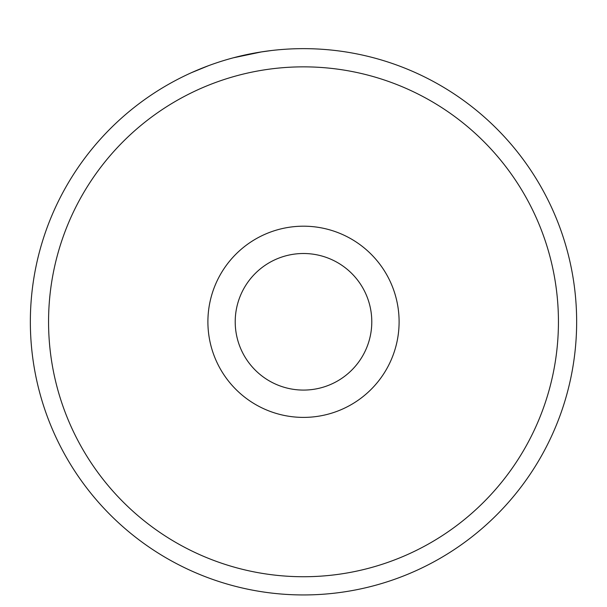 <?xml version="1.0" encoding="UTF-8"?>
<svg xmlns="http://www.w3.org/2000/svg" width="607" height="607" viewBox="0 0 607 607"><rect width="100%" height="100%" fill="white"/><g stroke="black" fill="none" stroke-linecap="round" stroke-linejoin="round"><path stroke-width="0.91" d="M417.874 73.735L420.272 74.858M248.529 54.228L250.957 53.742M558.44 321.793A254.94 254.94 0 0 0 303.5 66.853A254.94 254.94 0 0 0 48.56 321.793A254.94 254.94 0 0 0 303.5 576.733A254.94 254.94 0 0 0 558.44 321.793M30.35 321.793A273.15 273.15 0 0 1 303.5 48.643A273.15 273.15 0 0 1 576.65 321.793A273.15 273.15 0 0 1 303.5 594.943A273.15 273.15 0 0 1 30.35 321.793M371.788 321.793A68.288 68.288 0 0 0 303.5 253.506A68.288 68.288 0 0 0 235.213 321.793A68.288 68.288 0 0 0 303.5 390.081A68.288 68.288 0 0 0 371.788 321.793M208.702 65.617L191.288 72.749M233.422 57.786L261.716 51.861M259.978 52.134L271.428 50.533M399.103 321.793A95.603 95.603 0 0 1 303.5 417.396A95.603 95.603 0 0 1 207.898 321.793A95.603 95.603 0 0 1 303.5 226.191A95.603 95.603 0 0 1 399.103 321.793"/></g></svg>
